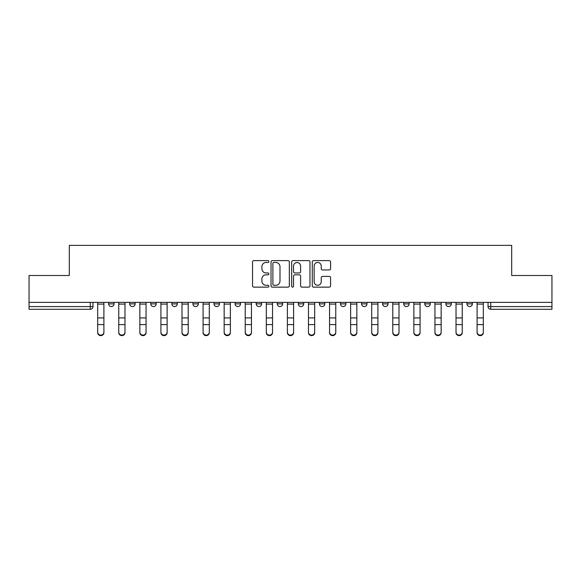 <?xml version="1.0" encoding="UTF-8"?>
<svg xmlns="http://www.w3.org/2000/svg" width="581" height="581" viewBox="0 0 581 581"><rect width="100%" height="100%" fill="white"/><g stroke="black" fill="none" stroke-linecap="round" stroke-linejoin="round"><path stroke-width="0.87" d="M268.88 261.544A0.93 0.93 0 0 0 267.957 260.615L253.861 260.615A1.329 1.329 0 0 0 252.539 261.944L252.539 285.816A1.329 1.329 0 0 0 253.861 287.145L267.957 287.145A0.93 0.93 0 0 0 268.88 286.215A0.93 0.93 0 0 0 267.957 285.286L266.127 285.286A4.241 4.241 0 0 1 261.886 281.044L261.886 279.054A4.241 4.241 0 0 1 266.127 274.806L267.957 274.806A0.93 0.93 0 0 0 268.88 273.883A0.93 0.93 0 0 0 267.957 272.954L266.127 272.954A4.241 4.241 0 0 1 261.886 268.705L261.886 266.715A4.241 4.241 0 0 1 266.127 262.474L267.957 262.474A0.93 0.93 0 0 0 268.88 261.544M340.495 302.389L340.495 303.878L345.898 303.878A2.702 2.702 0 0 1 343.197 306.579A2.702 2.702 0 0 1 340.495 303.878L340.495 302.389M277.26 302.389L277.26 303.878L282.664 303.878A2.702 2.702 0 0 1 279.962 306.579A2.702 2.702 0 0 1 277.26 303.878L277.26 302.389M235.102 302.389L235.102 303.878L240.505 303.878A2.702 2.702 0 0 1 237.803 306.579A2.702 2.702 0 0 1 235.102 303.878L235.102 302.389M214.026 302.389L214.026 303.878L219.429 303.878A2.702 2.702 0 0 1 216.728 306.579A2.702 2.702 0 0 1 214.026 303.878L214.026 302.389M171.867 302.389L171.867 303.878L177.27 303.878A2.702 2.702 0 0 1 174.569 306.579A2.702 2.702 0 0 1 171.867 303.878L171.867 302.389M329.26 269.969A1.329 1.329 0 0 0 330.589 268.64L330.589 261.944A1.329 1.329 0 0 0 329.26 260.615L313.609 260.615A1.329 1.329 0 0 0 312.28 261.944L312.28 285.816A1.329 1.329 0 0 0 313.609 287.145L329.26 287.145A1.329 1.329 0 0 0 330.589 285.816L330.589 277.725A1.329 1.329 0 0 0 329.26 276.403L322.564 276.403A1.329 1.329 0 0 0 321.235 277.725L321.235 281.741A3.551 3.551 0 0 1 317.691 285.286A3.551 3.551 0 0 1 314.139 281.741L314.139 266.025A3.551 3.551 0 0 1 317.691 262.474A3.551 3.551 0 0 1 321.235 266.025L321.235 268.64A1.329 1.329 0 0 0 322.564 269.969L329.26 269.969M29.05 302.389L29.05 275.503L69.313 275.503L69.313 245.371L511.687 245.371L511.687 275.503L551.95 275.503L551.95 302.389L29.05 302.389L29.05 306.579L92.96 306.579L92.96 302.389L92.96 306.579A2.702 2.702 0 0 1 90.258 309.281L29.05 309.281L29.05 306.579M289.338 261.944A1.329 1.329 0 0 0 288.016 260.615L272.366 260.615A1.329 1.329 0 0 0 271.036 261.944L271.036 285.816A1.329 1.329 0 0 0 272.366 287.145L288.016 287.145A1.329 1.329 0 0 0 289.338 285.816L289.338 261.944M292.984 260.615L308.634 260.615A1.329 1.329 0 0 1 309.964 261.944L309.964 285.816A1.329 1.329 0 0 1 308.634 287.145L301.938 287.145A1.329 1.329 0 0 1 300.609 285.816L300.609 276.135A1.329 1.329 0 0 0 299.288 274.806L294.843 274.806A1.329 1.329 0 0 0 293.514 276.135L293.514 286.215A0.93 0.93 0 0 1 292.592 287.145A0.93 0.93 0 0 1 291.662 286.215L291.662 261.944A1.329 1.329 0 0 1 292.984 260.615M488.04 302.389L488.04 306.579L551.95 306.579L551.95 309.281L490.742 309.281A2.702 2.702 0 0 1 488.04 306.579M551.95 302.389L551.95 306.579M472.368 302.389L472.368 303.878A2.702 2.702 0 0 1 469.666 306.579A2.702 2.702 0 0 1 466.964 303.878L472.368 303.878A2.702 2.702 0 0 1 469.666 306.579M466.964 302.389L466.964 303.878M451.292 302.389L451.292 303.878A2.702 2.702 0 0 1 448.583 306.579A2.702 2.702 0 0 1 445.881 303.878L451.292 303.878M445.881 302.389L445.881 303.878M430.209 302.389L430.209 303.878A2.702 2.702 0 0 1 427.507 306.579A2.702 2.702 0 0 1 424.805 303.878L430.209 303.878M424.805 302.389L424.805 303.878M409.133 302.389L409.133 303.878A2.702 2.702 0 0 1 406.431 306.579A2.702 2.702 0 0 1 403.73 303.878L409.133 303.878M403.73 302.389L403.73 303.878M388.057 302.389L388.057 303.878A2.702 2.702 0 0 1 385.348 306.579A2.702 2.702 0 0 1 382.647 303.878A2.702 2.702 0 0 0 385.348 306.579M382.647 302.389L382.647 303.878L388.057 303.878M366.974 302.389L366.974 303.878A2.702 2.702 0 0 1 364.272 306.579A2.702 2.702 0 0 1 361.571 303.878A2.702 2.702 0 0 0 364.272 306.579M361.571 302.389L361.571 303.878L366.974 303.878M345.898 302.389L345.898 303.878A2.702 2.702 0 0 1 343.197 306.579M324.823 302.389L324.823 303.878A2.702 2.702 0 0 1 322.114 306.579A2.702 2.702 0 0 1 319.412 303.878L324.823 303.878M319.412 302.389L319.412 303.878M303.74 302.389L303.74 303.878A2.702 2.702 0 0 1 301.038 306.579A2.702 2.702 0 0 1 298.336 303.878L303.74 303.878L303.74 302.389M298.336 302.389L298.336 303.878M282.664 302.389L282.664 303.878M261.588 302.389L261.588 303.878A2.702 2.702 0 0 1 258.886 306.579A2.702 2.702 0 0 1 256.177 303.878L261.588 303.878L261.588 302.389M256.177 302.389L256.177 303.878M240.505 302.389L240.505 303.878L240.505 302.389M219.429 303.878L219.429 302.389L219.429 303.878A2.702 2.702 0 0 1 216.728 306.579M198.353 302.389L198.353 303.878A2.702 2.702 0 0 1 195.652 306.579A2.702 2.702 0 0 1 192.943 303.878A2.702 2.702 0 0 0 195.652 306.579A2.702 2.702 0 0 0 198.353 303.878L198.353 302.389M192.943 302.389L192.943 303.878L198.353 303.878M177.27 302.389L177.27 303.878M156.195 302.389L156.195 303.878A2.702 2.702 0 0 1 153.493 306.579A2.702 2.702 0 0 1 150.791 303.878A2.702 2.702 0 0 0 153.493 306.579A2.702 2.702 0 0 0 156.195 303.878L150.791 303.878L150.791 302.389M129.708 302.389L129.708 303.878L135.119 303.878L135.119 302.389L135.119 303.878A2.702 2.702 0 0 1 132.417 306.579A2.702 2.702 0 0 1 129.708 303.878A2.702 2.702 0 0 0 132.417 306.579M108.632 302.389L108.632 303.878L114.036 303.878L114.036 302.389L114.036 303.878A2.702 2.702 0 0 1 111.334 306.579A2.702 2.702 0 0 1 108.632 303.878A2.702 2.702 0 0 0 111.334 306.579M273.825 262.474A0.93 0.93 0 0 0 272.896 263.404L272.896 284.356A0.93 0.93 0 0 0 273.825 285.286L275.743 285.286A4.241 4.241 0 0 0 279.991 281.044L279.991 266.715A4.241 4.241 0 0 0 275.743 262.474L273.825 262.474M300.609 266.091A3.551 3.551 0 0 0 297.065 262.539A3.551 3.551 0 0 0 293.514 266.091L293.514 271.625A1.329 1.329 0 0 0 294.843 272.954L299.288 272.954A1.329 1.329 0 0 0 300.609 271.625L300.609 266.091M97.688 332.659L97.688 332.136A3.108 2.97 0 0 0 100.796 335.106A3.108 2.97 0 0 0 103.905 332.136L103.905 332.659A3.108 2.97 180 0 1 100.796 335.629A3.108 2.97 180 0 1 97.688 332.659L97.688 325.128M97.688 302.389L97.688 332.136M103.905 302.389L103.905 332.136M118.764 332.659L118.764 332.136A3.108 2.97 0 0 0 121.872 335.106A3.108 2.97 0 0 0 124.98 332.136L124.98 332.659A3.108 2.97 180 0 1 121.872 335.629A3.108 2.97 180 0 1 118.764 332.659L118.764 325.128M139.847 332.659L139.847 332.136A3.108 2.97 0 0 0 142.955 335.106A3.108 2.97 0 0 0 146.063 332.136L146.063 332.659A3.108 2.97 180 0 1 142.955 335.629A3.108 2.97 180 0 1 139.847 332.659L139.847 325.128M118.764 302.389L118.764 332.136M124.98 302.389L124.98 332.136M139.847 302.389L139.847 332.136M146.063 302.389L146.063 332.136M160.922 332.659L160.922 332.136A3.108 2.97 0 0 0 164.031 335.106A3.108 2.97 0 0 0 167.139 332.136L167.139 332.659A3.108 2.97 180 0 1 164.031 335.629A3.108 2.97 180 0 1 160.922 332.659L160.922 325.128M181.998 332.659L181.998 332.136A3.108 2.97 0 0 0 185.107 335.106A3.108 2.97 0 0 0 188.215 332.136L188.215 332.659A3.108 2.97 180 0 1 185.107 335.629A3.108 2.97 180 0 1 181.998 332.659L181.998 325.128M203.081 332.659L203.081 332.136A3.108 2.97 0 0 0 206.19 335.106A3.108 2.97 0 0 0 209.298 332.136L209.298 332.659A3.108 2.97 180 0 1 206.19 335.629A3.108 2.97 180 0 1 203.081 332.659L203.081 325.128M160.922 302.389L160.922 332.136M167.139 302.389L167.139 332.136M181.998 302.389L181.998 332.136M188.215 302.389L188.215 332.136M203.081 302.389L203.081 332.136M209.298 302.389L209.298 332.136M224.157 332.659L224.157 332.136A3.108 2.97 0 0 0 227.265 335.106A3.108 2.97 0 0 0 230.374 332.136L230.374 332.659A3.108 2.97 180 0 1 227.265 335.629A3.108 2.97 180 0 1 224.157 332.659L224.157 325.128M224.157 302.389L224.157 332.136M230.374 302.389L230.374 332.136M245.233 332.659L245.233 332.136A3.108 2.97 0 0 0 248.341 335.106A3.108 2.97 0 0 0 251.45 332.136L251.45 332.659A3.108 2.97 180 0 1 248.341 335.629A3.108 2.97 180 0 1 245.233 332.659L245.233 325.128M245.233 302.389L245.233 332.136M251.45 302.389L251.45 332.136M266.316 332.659L266.316 332.136A3.108 2.97 0 0 0 269.424 335.106A3.108 2.97 0 0 0 272.533 332.136L272.533 332.659A3.108 2.97 180 0 1 269.424 335.629A3.108 2.97 180 0 1 266.316 332.659L266.316 325.128M266.316 302.389L266.316 332.136M272.533 302.389L272.533 332.136M287.392 332.659L287.392 332.136A3.108 2.97 0 0 0 290.5 335.106A3.108 2.97 0 0 0 293.608 332.136L293.608 332.659A3.108 2.97 180 0 1 290.5 335.629A3.108 2.97 180 0 1 287.392 332.659L287.392 325.128M287.392 302.389L287.392 332.136M293.608 302.389L293.608 332.136M308.467 332.659L308.467 332.136A3.108 2.97 0 0 0 311.576 335.106A3.108 2.97 0 0 0 314.684 332.136L314.684 332.659A3.108 2.97 180 0 1 311.576 335.629A3.108 2.97 180 0 1 308.467 332.659L308.467 325.128M308.467 302.389L308.467 332.136M314.684 302.389L314.684 332.136M329.55 332.659L329.55 332.136A3.108 2.97 0 0 0 332.659 335.106A3.108 2.97 0 0 0 335.767 332.136L335.767 332.659A3.108 2.97 180 0 1 332.659 335.629A3.108 2.97 180 0 1 329.55 332.659L329.55 325.128M329.55 302.389L329.55 332.136M335.767 302.389L335.767 332.136M350.626 332.659L350.626 332.136A3.108 2.97 0 0 0 353.735 335.106A3.108 2.97 0 0 0 356.843 332.136L356.843 332.659A3.108 2.97 180 0 1 353.735 335.629A3.108 2.97 180 0 1 350.626 332.659L350.626 325.128M350.626 302.389L350.626 332.136M356.843 302.389L356.843 332.136M371.702 332.659L371.702 332.136A3.108 2.97 0 0 0 374.81 335.106A3.108 2.97 0 0 0 377.919 332.136L377.919 332.659A3.108 2.97 180 0 1 374.81 335.629A3.108 2.97 180 0 1 371.702 332.659L371.702 325.128M371.702 302.389L371.702 332.136M377.919 302.389L377.919 332.136M392.785 332.659L392.785 332.136A3.108 2.97 0 0 0 395.893 335.106A3.108 2.97 0 0 0 399.002 332.136L399.002 332.659A3.108 2.97 180 0 1 395.893 335.629A3.108 2.97 180 0 1 392.785 332.659L392.785 325.128M392.785 302.389L392.785 332.136M399.002 302.389L399.002 332.136M413.861 332.659L413.861 332.136A3.108 2.97 0 0 0 416.969 335.106A3.108 2.97 0 0 0 420.078 332.136L420.078 332.659A3.108 2.97 180 0 1 416.969 335.629A3.108 2.97 180 0 1 413.861 332.659L413.861 325.128M413.861 302.389L413.861 332.136M420.078 302.389L420.078 332.136M434.937 332.659L434.937 332.136A3.108 2.97 0 0 0 438.045 335.106A3.108 2.97 0 0 0 441.153 332.136L441.153 332.659A3.108 2.97 180 0 1 438.045 335.629A3.108 2.97 180 0 1 434.937 332.659L434.937 325.128M434.937 302.389L434.937 332.136M441.153 302.389L441.153 332.136M456.02 332.659L456.02 332.136A3.108 2.97 0 0 0 459.128 335.106A3.108 2.97 0 0 0 462.236 332.136L462.236 332.659A3.108 2.97 180 0 1 459.128 335.629A3.108 2.97 180 0 1 456.02 332.659L456.02 325.128M456.02 302.389L456.02 332.136M462.236 302.389L462.236 332.136M477.095 332.659L477.095 332.136A3.108 2.97 0 0 0 480.204 335.106A3.108 2.97 0 0 0 483.312 332.136L483.312 332.659A3.108 2.97 180 0 1 480.204 335.629A3.108 2.97 180 0 1 477.095 332.659L477.095 325.128M477.095 302.389L477.095 332.136M483.312 302.389L483.312 332.136M90.258 302.389L90.258 309.281M490.742 302.389L490.742 309.281M103.905 304.081L97.688 304.081M103.905 317.923L97.688 317.923M103.905 324.605L97.688 324.605M124.98 304.081L118.764 304.081M124.98 317.923L118.764 317.923M124.98 324.605L118.764 324.605M146.063 304.081L139.847 304.081M146.063 317.923L139.847 317.923M146.063 324.605L139.847 324.605M167.139 304.081L160.922 304.081M167.139 317.923L160.922 317.923M167.139 324.605L160.922 324.605M188.215 304.081L181.998 304.081M188.215 317.923L181.998 317.923M188.215 324.605L181.998 324.605M209.298 304.081L203.081 304.081M209.298 317.923L203.081 317.923M209.298 324.605L203.081 324.605M230.374 304.081L224.157 304.081M230.374 317.923L224.157 317.923M230.374 324.605L224.157 324.605M251.45 304.081L245.233 304.081M251.45 317.923L245.233 317.923M251.45 324.605L245.233 324.605M272.533 304.081L266.316 304.081M272.533 317.923L266.316 317.923M272.533 324.605L266.316 324.605M293.608 304.081L287.392 304.081M293.608 317.923L287.392 317.923M293.608 324.605L287.392 324.605M314.684 304.081L308.467 304.081M314.684 317.923L308.467 317.923M314.684 324.605L308.467 324.605M335.767 304.081L329.55 304.081M335.767 317.923L329.55 317.923M335.767 324.605L329.55 324.605M356.843 304.081L350.626 304.081M356.843 317.923L350.626 317.923M356.843 324.605L350.626 324.605M377.919 304.081L371.702 304.081M377.919 317.923L371.702 317.923M377.919 324.605L371.702 324.605M399.002 304.081L392.785 304.081M399.002 317.923L392.785 317.923M399.002 324.605L392.785 324.605M420.078 304.081L413.861 304.081M420.078 317.923L413.861 317.923M420.078 324.605L413.861 324.605M441.153 304.081L434.937 304.081M441.153 317.923L434.937 317.923M441.153 324.605L434.937 324.605M462.236 304.081L456.02 304.081M462.236 317.923L456.02 317.923M462.236 324.605L456.02 324.605M483.312 304.081L477.095 304.081M483.312 317.923L477.095 317.923M483.312 324.605L477.095 324.605"/></g></svg>
